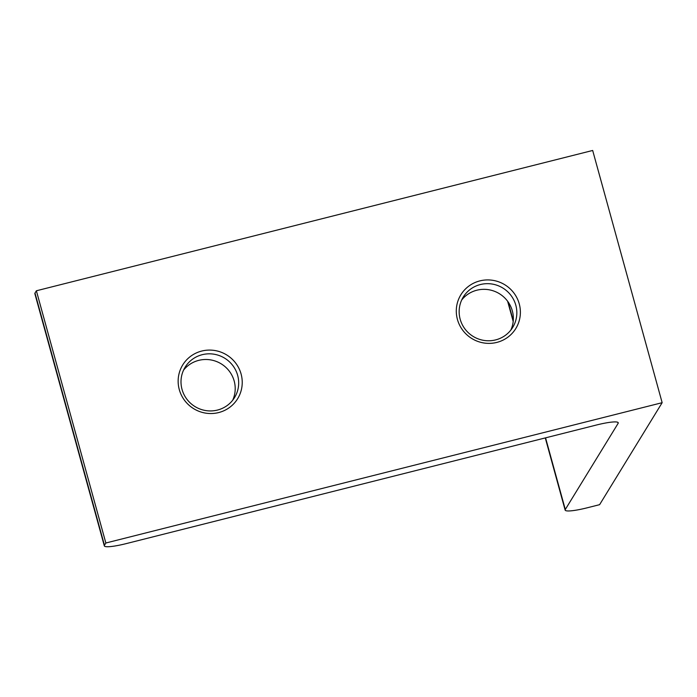 <?xml version="1.0" encoding="UTF-8"?>
<svg xmlns="http://www.w3.org/2000/svg" width="697" height="697" viewBox="0 0 697 697"><rect width="100%" height="100%" fill="white"/><g stroke="black" fill="none" stroke-linecap="round" stroke-linejoin="round"><path stroke-width="1.05" d="M461.693 299.989A29.013 28.385 -148.5 0 1 476.887 290.205A29.013 28.385 -148.5 0 1 506.431 299.745A29.013 28.385 -148.5 0 1 510.814 330.117M479.867 280.891A32.236 31.539 -148.5 0 1 519.248 303.857A32.236 31.539 -148.5 0 1 496.813 342.41A32.236 31.539 -148.5 0 1 457.432 319.453A32.236 31.539 -148.5 0 1 479.867 280.891M495.619 339.901A29.013 28.385 31.5 0 0 512.722 327.39A29.013 28.385 31.5 0 0 510.971 295.406A29.013 28.385 31.5 0 0 480.364 284.542A29.013 28.385 31.5 0 0 463.261 297.053A29.013 28.385 31.5 0 0 465.012 329.036A29.013 28.385 31.5 0 0 495.619 339.901M183.546 370.151A29.013 28.385 -148.5 0 1 198.741 360.366A29.013 28.385 -148.5 0 1 228.285 369.907A29.013 28.385 -148.5 0 1 232.667 400.278M201.721 351.053A32.236 31.539 -148.5 0 1 241.092 374.019A32.236 31.539 -148.5 0 1 218.658 412.572A32.236 31.539 -148.5 0 1 179.286 389.606A32.236 31.539 -148.5 0 1 201.721 351.053M217.464 410.063A29.013 28.385 31.5 0 0 234.567 397.543A29.013 28.385 31.5 0 0 232.824 365.568A29.013 28.385 31.5 0 0 202.217 354.695A29.013 28.385 31.5 0 0 185.114 367.214A29.013 28.385 31.5 0 0 186.866 399.198A29.013 28.385 31.5 0 0 217.464 410.063M587.24 507.791L599.603 504.672L662.15 402.692L592.677 150.465L36.375 290.78L34.989 293.045L104.463 545.272A25.789 3.677 164.6 0 0 104.323 545.882A25.789 3.677 164.6 0 0 126.41 543.564L596.17 425.083A25.789 3.677 -15.4 0 1 618.248 422.765A25.789 3.677 -15.4 0 1 618.117 423.375L565.293 509.498A25.789 3.677 164.6 0 0 565.154 510.108A25.789 3.677 164.6 0 0 587.24 507.791M662.15 402.692L105.848 543.007L36.375 290.78M105.848 543.007L104.463 545.272M104.323 545.882L34.85 293.655A25.789 3.677 -15.4 0 1 34.989 293.045M618.117 423.375L617.821 422.312M508.122 301.932L513.271 320.637M545.559 437.847L565.293 509.498M565.154 510.108L545.272 437.916M513.192 321.465L507.625 301.252"/></g></svg>
